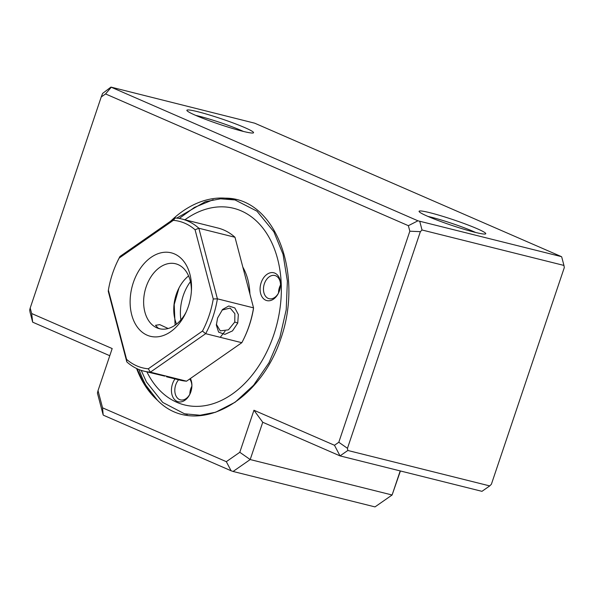 <?xml version="1.0" encoding="UTF-8"?>
<svg xmlns="http://www.w3.org/2000/svg" width="594" height="594" viewBox="0 0 594 594"><rect width="100%" height="100%" fill="white"/><g stroke="black" fill="none" stroke-linecap="round" stroke-linejoin="round"><path stroke-width="0.89" d="M184.89 219.78A101.329 70.137 104 0 1 241.231 210.892A101.329 70.137 104 0 1 273.789 334.778A101.329 70.137 104 0 1 176.812 402.309A101.329 70.137 104 0 1 146.904 371.881M213.209 199.71L194.379 207.447L179.247 218.466M139.063 369.587A114.716 79.403 -76 0 0 150.787 393.235M249.918 294.067A57.358 39.701 -76 0 0 242.835 267.114M279.484 290.674A14.338 9.927 -76 0 0 280.539 285.053A14.338 9.927 -76 0 0 272.95 272.624A14.338 9.927 -76 0 0 261.152 282.699A14.338 9.927 -76 0 0 264.991 299.836A14.338 9.927 -76 0 0 278.571 292.939A14.338 9.927 -76 0 0 279.484 290.674M280.524 285.41A11.947 8.271 -76 0 0 274.888 275.512A11.947 8.271 -76 0 0 264.36 283.784A11.947 8.271 -76 0 0 269.097 298.7A11.947 8.271 -76 0 0 278.727 292.612M175.007 378.905A14.338 9.927 -76 0 0 172.505 383.873A14.338 9.927 -76 0 0 176.344 401.009A14.338 9.927 -76 0 0 189.917 394.112A14.338 9.927 -76 0 0 190.837 391.847A14.338 9.927 -76 0 0 191.892 386.226A14.338 9.927 -76 0 0 190.399 378.504M191.869 386.583A11.947 8.271 -76 0 0 189.679 379.002M178.594 379.796A11.947 8.271 -76 0 0 175.705 384.957A11.947 8.271 -76 0 0 180.45 399.873A11.947 8.271 -76 0 0 190.073 393.785M280.524 284.986A11.947 8.271 -76 0 0 279.418 287.548A11.947 8.271 -76 0 0 278.527 292.991M191.877 386.159A11.947 8.271 -76 0 0 190.771 388.721A11.947 8.271 -76 0 0 189.872 394.164M217.59 318.013L222.602 309.437L228.779 305.977L234.808 307.93L238.35 314.523L237.741 323.062L232.506 330.888L224.874 334.37L218.599 332.113L216.35 325.111L217.59 318.013M222.045 310.038L230.168 308.078L234.868 313.654L234.779 322.022L228.438 329.841L220.255 330.873L216.372 324.279M173.344 220.337A75.52 52.272 104 0 1 184.823 223.233A75.52 52.272 104 0 1 195.077 229.789L213.261 298.975A75.52 52.272 104 0 1 202.457 331.081L148.292 368.792L150.401 372.156L186.553 381.185L241.817 342.701A78.386 54.254 -76 0 0 244.075 338.261A78.386 54.254 -76 0 0 253.541 307.855L234.986 237.266A78.386 54.254 -76 0 0 223.893 230.056A78.386 54.254 -76 0 0 217.968 228.037L181.823 219.008A78.386 54.254 -76 0 0 175.252 217.976L173.344 220.337L119.186 258.048L119.988 256.452A78.386 54.254 -76 0 0 117.731 260.892L117.374 261.642A75.52 52.272 104 0 1 119.186 258.048M234.986 237.266L198.842 228.237A78.386 54.254 -76 0 0 187.749 221.027A78.386 54.254 -76 0 0 181.823 219.008M188.32 306.526A43.02 29.774 -76 0 0 191.476 289.649A43.02 29.774 -76 0 0 168.718 252.361A43.02 29.774 -76 0 0 133.323 282.603A43.02 29.774 -76 0 0 144.832 334.014A43.02 29.774 -76 0 0 185.566 313.313A43.02 29.774 -76 0 0 188.32 306.526M191.394 291.119A33.457 23.159 -76 0 0 175.624 263.773A33.457 23.159 -76 0 0 146.124 286.932A33.457 23.159 -76 0 0 159.407 328.697A33.457 23.159 -76 0 0 186.189 311.976M188.595 275.906A33.457 23.159 -76 0 0 178.393 289.174A33.457 23.159 -76 0 0 176.247 294.453A33.457 23.159 -76 0 0 173.797 307.581A33.457 23.159 -76 0 0 176.559 324.086M175.089 325.185L174.213 304.507L178.965 288.016A43.02 29.774 -76 0 0 176.834 293.466A43.02 29.774 -76 0 0 173.76 308.873M168.154 328.512L159.779 324.636L155.502 325.312L158.219 328.17L160.202 328.876M244.075 338.261L244.431 337.511A75.52 52.272 -76 0 0 253.423 309.006L253.541 307.855L217.397 298.827L198.842 228.237L195.077 229.789M148.292 368.792A75.52 52.272 104 0 1 126.567 359.34L108.383 290.154L108.264 291.305L126.819 361.894A78.386 54.254 -76 0 0 143.837 371.116L164.724 376.136M166.58 376.796L179.982 380.145A78.386 54.254 -76 0 0 186.553 381.185M143.837 371.116A78.386 54.254 -76 0 0 150.401 372.156L205.665 333.68A78.386 54.254 -76 0 0 217.397 298.827L213.261 298.975M175.252 217.976L119.988 256.452M241.817 342.701L205.665 333.68L202.457 331.081M126.819 361.894L126.567 359.34M108.383 290.154A75.52 52.272 104 0 1 117.374 261.642M475.608 232.462A31.549 2.614 18.6 0 0 473.359 231.452A31.549 2.614 18.6 0 0 431.103 217.166A31.549 2.614 18.6 0 0 427.932 216.416M429.937 212.719A35.18 2.918 -161.4 0 1 467.56 224.822A35.18 2.918 -161.4 0 1 485.573 233.917A35.18 2.918 -161.4 0 1 474.91 232.291A35.18 2.918 -161.4 0 1 439.812 221.146A35.18 2.918 -161.4 0 1 419.119 211.553A35.18 2.918 -161.4 0 1 429.937 212.719M243.399 131.437A31.549 2.614 18.6 0 0 241.149 130.428A31.549 2.614 18.6 0 0 198.893 116.142A31.549 2.614 18.6 0 0 195.723 115.392M197.728 111.702A35.18 2.918 -161.4 0 1 235.35 123.797A35.18 2.918 -161.4 0 1 253.363 132.893A35.18 2.918 -161.4 0 1 242.701 131.267A35.18 2.918 -161.4 0 1 207.603 120.122A35.18 2.918 -161.4 0 1 186.91 110.529A35.18 2.918 -161.4 0 1 197.728 111.702M170.671 221.168A109.935 76.091 104 0 1 225.349 198.166C274.918 197.854 303.749 272.624 281.007 338.164C259.311 404.559 193.926 437.852 157.373 400.163A109.935 76.091 104 0 1 136.583 368.495M141.186 370.352L146.458 381.972L162.734 402.435L184.519 413.795L200.096 415.243L215.629 412.229L235.127 402.227L253.564 385.268L268.948 362.793L279.9 337.288L286.204 309.793L287.385 281.133L283.041 254.269L273.879 231.809L256.957 211.174L234.444 199.636L225.349 198.166M235.855 200.007L220.552 198.812L205.361 201.678L176.722 218.102M137.08 368.726L142.567 380.947L157.373 400.163M334.474 445.27L253.95 410.239L239.798 452.286L226.321 461.672L102.554 407.826L98.032 390.614L112.184 348.559L31.66 313.528L30.205 308.004L101.232 96.956L105.561 93.941L408.375 225.683L409.83 231.207L338.803 442.263L334.474 445.27L340.043 455.895L347.817 450.475L489.738 485.914L491.387 484.251L564.3 267.59L563.944 265.429L422.022 229.989L420.374 231.653L347.46 448.314L347.817 450.475M338.803 442.263L347.46 448.314M409.83 231.207L420.374 231.653M239.798 452.286L250.193 459.556L392.107 494.995L375 506.905L233.086 471.465L250.193 459.556L262.741 422.26L253.95 410.239M262.741 422.26L340.043 455.895L481.957 491.335L489.738 485.914M102.554 407.826L103.17 414.946L97.423 393.087L98.032 390.614M233.086 471.465L231.088 470.76L226.321 461.672M231.088 470.76L103.423 415.221M30.205 308.004L29.7 310.068L30.056 312.236L32.67 322.171L31.66 313.528M32.67 322.171L109.771 355.717M408.375 225.683L417.938 220.805L561.464 256.645L254.7 123.188L110.944 87.095L417.938 220.805M422.022 229.989L419.78 221.458M105.561 93.941L111.175 87.348M110.944 87.095L102.614 93.407L101.232 96.956M563.944 265.429L561.701 256.898M400.423 470.968L392.107 494.995L400.208 470.916M564.3 267.59L491.387 484.251M180.903 319.884A38.239 26.47 104 0 1 188.677 284.214A38.239 26.47 104 0 1 190.444 281.653M220.218 337.31L225.081 331.192M237.741 323.062L234.779 322.022M187.348 414.501L184.519 413.795"/></g></svg>
